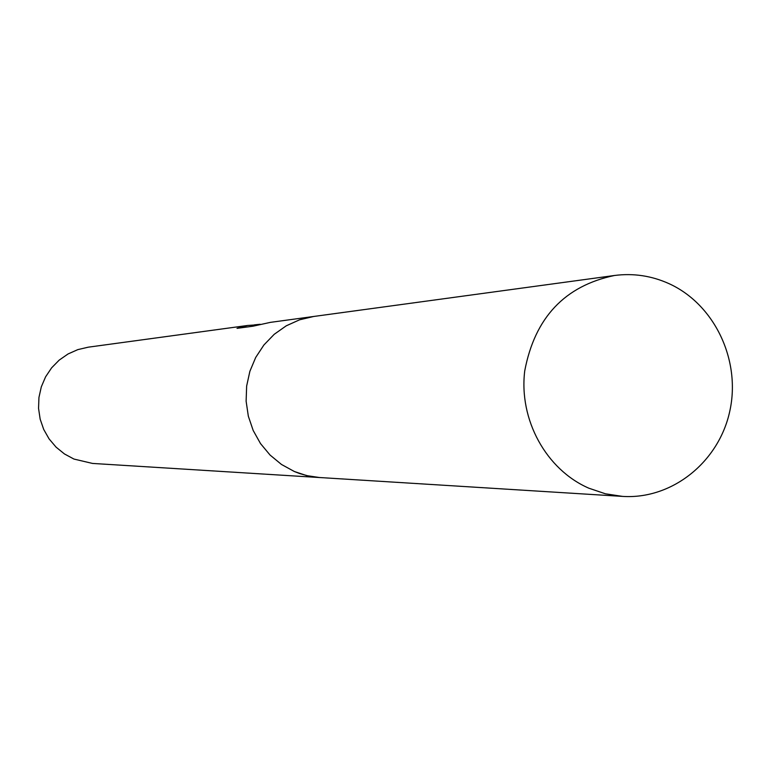 <?xml version="1.0" encoding="UTF-8"?>
<svg xmlns="http://www.w3.org/2000/svg" width="771" height="771" viewBox="0 0 771 771"><rect width="100%" height="100%" fill="white"/><g stroke="black" fill="none" stroke-linecap="round" stroke-linejoin="round"><path stroke-width="1.16" d="M314.51 316.361L270.39 322.365L252.955 326.21L237.005 328.359L247.626 325.468L88.241 347.181L77.823 349.62L68.031 353.976L59.194 360.115L51.628 367.825L45.595 376.826L41.316 386.83L38.945 397.46L38.55 408.36L40.159 419.154L43.716 429.447L49.084 438.892L56.09 447.161L64.465 453.955L73.929 459.053L92.501 463.429L320.418 477.596M319.637 477.548L306.771 475.63L294.377 471.524L281.482 464.46L270.062 455.044L260.521 443.585L253.187 430.478L248.329 416.186L246.122 401.209L246.643 386.078L249.881 371.314L255.702 357.455L263.913 344.974L274.216 334.306L286.243 325.825L299.572 319.811L313.73 316.467L299.572 319.801L286.243 325.815L274.216 334.306L263.913 344.974L255.702 357.455L249.871 371.314L246.643 386.078L246.122 401.209L248.329 416.186L253.187 430.478L260.511 443.585L270.062 455.044L281.482 464.47L294.377 471.524L299.611 473.548L308.593 476.044L317.787 477.413L622.573 496.399C672.119 499.627 718.977 461.925 729.819 411.049C741.018 360.269 714.621 304.458 669.18 283.728C651.659 275.787 633.425 273.04 614.477 275.488C564.758 285.877 534.843 317.662 524.743 370.832C518.681 419.617 546.147 469.626 588.793 488.178L605.38 493.787L622.573 496.399M247.626 325.468L254.324 325.015M253.948 325.921L254.382 324.861L260.155 324.273M313.73 316.467L614.477 275.488"/></g></svg>
